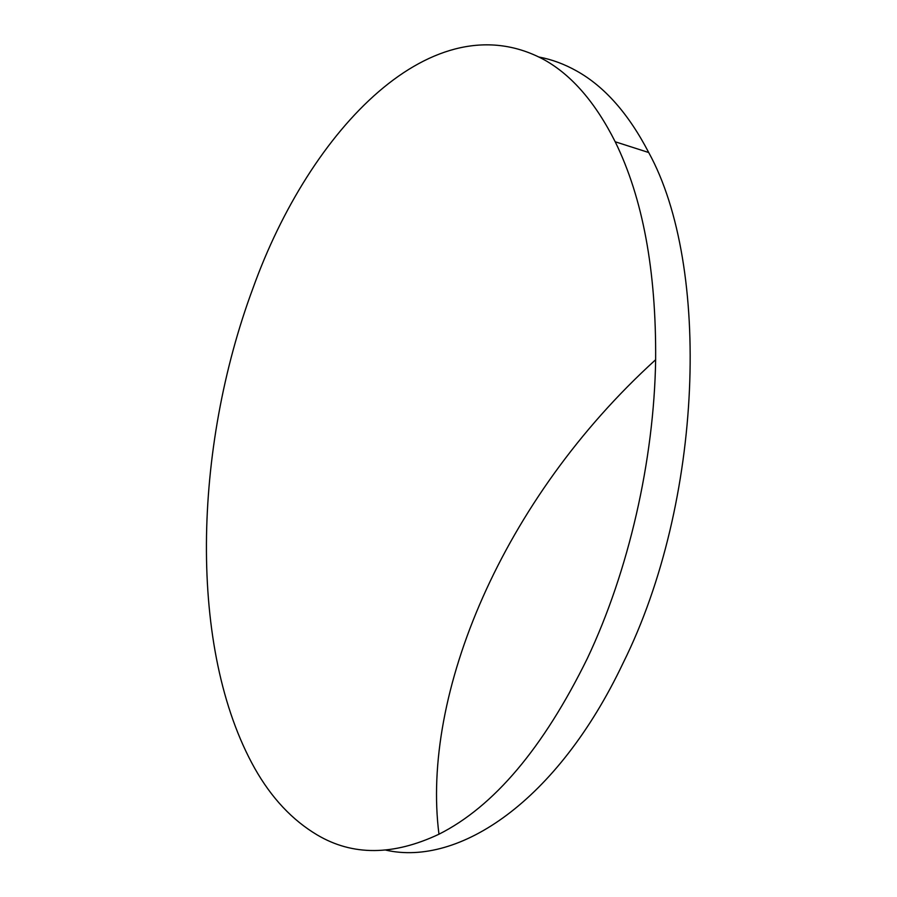 <?xml version="1.0" encoding="UTF-8"?>
<svg xmlns="http://www.w3.org/2000/svg" width="897" height="897" viewBox="0 0 897 897"><rect width="100%" height="100%" fill="white"/><g stroke="black" fill="none" stroke-linecap="round" stroke-linejoin="round"><path stroke-width="1.35" d="M539.22 57.083C552.036 59.516 564.549 64.169 576.749 71.031C604.556 86.561 628.539 113.717 648.71 152.524C711.153 265.949 703.416 501.614 623.135 662.984C557.138 802.064 458.502 866.648 385.912 850.143M544.726 60.065C572.028 75.483 595.518 102.707 615.196 141.771C642.79 198.046 656.268 270.703 655.64 359.731C654.092 460.497 628.562 571.4 587.333 658.454C543.335 747.963 493.877 806.549 438.969 834.21C393.278 855.738 352.689 855.985 317.213 834.95C292.31 820.138 271.499 797.971 254.793 768.449C187.787 649.125 193.472 448.253 252.909 288.408C309.947 129.101 433.711 -0.605 544.726 60.065M615.196 141.771L648.71 152.524M655.64 359.731C501.591 499.696 421.097 694.973 438.969 834.21"/></g></svg>
